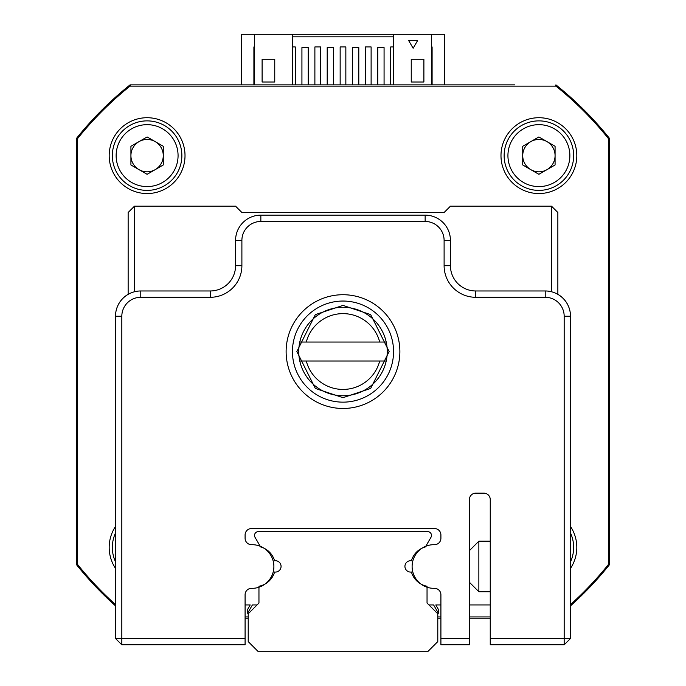<?xml version="1.0" encoding="UTF-8"?>
<svg xmlns="http://www.w3.org/2000/svg" width="686" height="686" viewBox="0 0 686 686"><rect width="100%" height="100%" fill="white"/><g stroke="black" fill="none" stroke-linecap="round" stroke-linejoin="round"><path stroke-width="1.03" d="M557.855 294.311A25.279 25.279 0 0 1 570.495 316.203L570.495 638.495L564.175 638.495L564.175 316.246A18.959 18.959 0 0 0 545.216 297.287L475.707 297.287A31.599 31.599 0 0 1 444.108 265.688L444.108 240.409A18.959 18.959 0 0 0 425.149 221.458L260.851 221.458A18.959 18.959 0 0 0 241.892 240.409L241.892 265.688A31.599 31.599 0 0 1 210.293 297.287L140.784 297.287A18.959 18.959 0 0 0 121.825 316.246L121.825 638.495L245.091 638.495L245.091 644.814L121.825 644.814L121.825 638.495L115.505 638.495L115.505 316.203A25.279 25.279 0 0 1 128.145 294.311M490.25 644.814L490.25 638.495L564.175 638.495L564.175 644.814L490.25 644.814L490.241 604.941L469.387 604.941M570.495 568.394A37.919 37.919 0 0 0 570.495 526.471M115.505 526.471A37.919 37.919 0 0 0 115.505 568.394M500.986 155.628A37.919 37.919 0 0 0 538.896 193.546A37.919 37.919 0 0 0 576.815 155.628A37.919 37.919 0 0 0 538.896 117.718A37.919 37.919 0 0 0 500.986 155.628M109.185 155.628A37.919 37.919 0 0 0 147.104 193.546A37.919 37.919 0 0 0 185.014 155.628A37.919 37.919 0 0 0 147.104 117.718A37.919 37.919 0 0 0 109.185 155.628M570.495 604.589A340.282 340.282 0 0 0 608.413 564.484L608.413 138.581A340.282 340.282 0 0 0 555.952 86.119L130.048 86.119A340.282 340.282 0 0 0 77.587 138.581L77.587 564.484A340.282 340.282 0 0 0 115.505 604.589M245.091 616.946L248.212 616.946M437.788 616.946L440.909 616.946M469.387 616.946L490.241 616.946M387.238 351.532A44.238 44.238 0 0 0 386.209 342.048L299.791 342.048A44.238 44.238 0 0 0 299.791 361.007L386.209 361.007A44.238 44.238 0 0 1 299.791 361.007A44.238 44.238 0 0 1 343 307.294A44.238 44.238 0 0 1 386.209 361.007A44.238 44.238 0 0 0 387.238 351.532M306.29 361.007A37.919 37.919 0 0 0 379.71 361.007M379.71 342.048A37.919 37.919 0 0 0 306.29 342.048M399.878 351.592A56.878 56.878 0 0 1 343 408.47A56.878 56.878 0 0 1 286.122 351.592A56.878 56.878 0 0 1 343 294.723A56.878 56.878 0 0 1 399.878 351.592M292.442 351.592A50.558 50.558 0 0 0 343 402.15A50.558 50.558 0 0 0 393.558 351.592A50.558 50.558 0 0 0 343 301.043A50.558 50.558 0 0 0 292.442 351.592M440.909 638.495L469.387 638.495L469.387 644.814L440.909 644.814L440.909 594.762A6.423 6.423 0 0 0 434.495 588.339L433.938 588.339A21.823 21.823 0 0 1 412.115 566.516A21.823 21.823 0 0 1 433.938 544.684L434.495 544.684A6.423 6.423 0 0 0 440.909 538.27L440.909 534.96A6.423 6.423 0 0 0 434.495 528.537L251.505 528.537A6.423 6.423 0 0 0 245.091 534.96L245.091 538.27A6.423 6.423 0 0 0 251.505 544.684L252.062 544.684A21.823 21.823 0 0 1 273.885 566.516A21.823 21.823 0 0 1 252.062 588.339L251.505 588.339A6.423 6.423 0 0 0 245.091 594.762L245.091 638.495M121.825 316.246L115.505 316.246A25.279 25.279 0 0 1 140.784 290.967L210.293 290.967A25.279 25.279 0 0 0 235.572 265.688L235.572 240.409A25.279 25.279 0 0 1 260.851 215.138L425.149 215.138A25.279 25.279 0 0 1 450.428 240.409L450.428 265.688A25.279 25.279 0 0 0 475.707 290.967L545.216 290.967A25.279 25.279 0 0 1 570.495 316.246L564.175 316.246M490.25 638.495L490.25 499.571A6.423 6.423 0 0 0 483.836 493.148L475.81 493.148A6.423 6.423 0 0 0 469.387 499.571L469.387 638.495M115.505 638.495L121.825 644.814M570.495 638.495L564.175 644.814M469.387 550.652L478.862 541.177L478.862 591.726L490.25 591.726M155.19 169.639A16.181 16.181 0 0 0 155.19 141.625A16.181 16.181 0 0 0 130.923 155.628A16.181 16.181 0 0 0 155.19 169.639M178.068 155.628A30.964 30.964 0 0 0 147.104 124.663A30.964 30.964 0 0 0 116.14 155.628A30.964 30.964 0 0 0 147.104 186.592A30.964 30.964 0 0 0 178.068 155.628M181.859 155.628A34.754 34.754 0 0 0 147.104 120.873A34.754 34.754 0 0 0 112.341 155.628A34.754 34.754 0 0 0 147.104 190.391A34.754 34.754 0 0 0 181.859 155.628M147.104 136.951L163.277 146.29L163.277 164.974L147.104 174.313L130.923 164.974L130.923 146.29L147.104 136.951M546.991 169.639A16.181 16.181 0 0 0 546.991 141.625A16.181 16.181 0 0 0 522.723 155.628A16.181 16.181 0 0 0 546.991 169.639M569.86 155.628A30.964 30.964 0 0 0 538.896 124.663A30.964 30.964 0 0 0 507.932 155.628A30.964 30.964 0 0 0 538.896 186.592A30.964 30.964 0 0 0 569.86 155.628M573.659 155.628A34.754 34.754 0 0 0 538.896 120.873A34.754 34.754 0 0 0 504.141 155.628A34.754 34.754 0 0 0 538.896 190.391A34.754 34.754 0 0 0 573.659 155.628M538.896 136.951L555.077 146.29L555.077 164.974L538.896 174.313L522.723 164.974L522.723 146.29L538.896 136.951M115.505 532.953A34.754 34.754 0 0 0 115.505 561.911M570.495 561.911A34.754 34.754 0 0 0 570.495 532.953M128.145 294.354L128.145 212.506L134.465 206.186L235.572 206.186L241.892 212.506L444.108 212.506L450.428 206.186L551.535 206.186L551.535 291.773M134.465 206.186L134.465 291.773M551.535 206.186L557.855 212.506L557.855 294.354M314.565 531.633L258.322 531.633A3.79 3.79 0 0 0 255.038 537.318L260.569 546.905A20.22 20.22 0 0 1 274.58 560.762A5.685 5.685 0 0 1 281.071 566.387A5.685 5.685 0 0 1 274.58 572.021A20.22 20.22 0 0 1 258.956 586.256L258.956 603.037L248.212 613.781L248.212 641.59L258.322 651.7L427.678 651.7L437.788 641.59L437.788 613.781L427.044 603.037L427.044 586.256A20.22 20.22 0 0 1 411.42 572.021A5.685 5.685 0 0 1 404.929 566.387A5.685 5.685 0 0 1 411.42 560.762A20.22 20.22 0 0 1 425.431 546.905L430.962 537.318A3.79 3.79 0 0 0 427.678 531.633L371.435 531.633M258.322 531.633L427.678 531.633M427.044 603.037L428.947 604.941L433.603 604.941L438.423 613.275L438.423 609.485L435.799 604.941L440.909 604.941M245.091 604.941L250.201 604.941L247.577 609.485L247.577 613.275L252.397 604.941L257.053 604.941L258.956 603.037M425.8 546.262L430.962 537.318M130.529 86.119L130.091 84.858L514.809 84.858M77.587 139.061L76.326 138.615A341.242 341.242 0 0 1 130.091 84.858A341.242 341.242 0 0 0 76.326 138.615L76.326 179.723M76.326 523.341L76.326 564.441A341.242 341.242 0 0 0 115.505 605.884A341.242 341.242 0 0 1 76.326 564.441L76.326 138.615A341.242 341.242 0 0 1 130.091 84.858M292.442 84.858L292.442 34.3L241.258 34.3L241.258 84.858M444.742 84.858L444.742 34.3L431.468 34.3L431.468 84.858M253.897 84.858L253.897 46.94L254.532 46.94M431.468 46.94L432.103 46.94L432.103 84.858M555.909 84.858A341.242 341.242 0 0 1 609.674 138.615A341.242 341.242 0 0 0 555.909 84.858L555.471 86.119M608.413 564.003L609.674 564.441L609.674 138.615L608.413 139.061M77.587 564.003L76.326 564.441A341.242 341.242 0 0 0 115.505 605.884M609.674 564.441A341.242 341.242 0 0 1 570.495 605.884A341.242 341.242 0 0 0 609.674 564.441M490.241 618.206L469.387 618.206M440.909 618.206L437.788 618.206M248.212 618.206L245.091 618.206M411.248 59.262L423.888 59.262L423.888 82.011L411.248 82.011L411.248 59.262M408.719 40.62L417.568 40.62L413.144 48.277L408.719 40.62M431.468 34.3L393.558 34.3L393.558 84.858M274.752 59.262L274.752 82.011L262.112 82.011L262.112 59.262L274.752 59.262M254.532 34.3L254.532 84.858M384.074 84.858L384.074 47.574L377.754 47.574L377.754 84.858M358.795 84.858L358.795 47.574L352.475 47.574L352.475 84.858M333.525 84.858L333.525 47.574L327.205 47.574L327.205 84.858M308.246 84.858L308.246 47.574L301.926 47.574L301.926 84.858M292.442 46.94L295.289 46.94L295.289 84.858M390.711 84.858L390.711 46.94L393.558 46.94M365.432 84.858L365.432 46.94L371.117 46.94L371.117 84.858M340.153 84.858L340.153 46.94L345.847 46.94L345.847 84.858M314.883 84.858L314.883 46.94L320.568 46.94L320.568 84.858M292.442 36.83L393.558 36.83M292.442 34.3L393.558 34.3M140.784 290.967L140.784 297.287M210.293 290.967L210.293 297.287M235.572 265.688L241.892 265.688M235.572 240.409L241.892 240.409M260.851 215.138L260.851 221.458M425.149 215.138L425.149 221.458M450.428 240.409L444.108 240.409M450.428 265.688L444.108 265.688M475.707 290.967L475.707 297.287M545.216 290.967L545.216 297.287M343 305.399L315.32 314.625L296.867 351.532L315.32 388.439L343 397.666L370.68 388.439L389.134 351.532L370.68 314.625L343 305.399M478.862 541.177L490.25 541.177M469.387 582.251L478.862 591.726"/></g></svg>

